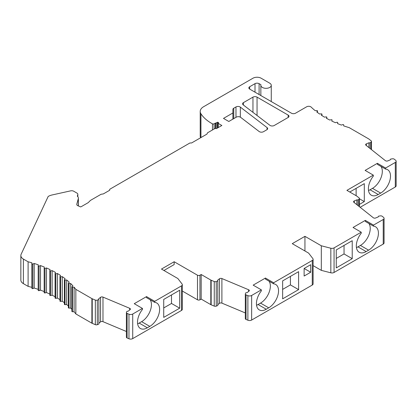 <?xml version="1.0" encoding="UTF-8"?>
<svg xmlns="http://www.w3.org/2000/svg" width="417" height="417" viewBox="0 0 417 417"><rect width="100%" height="100%" fill="white"/><g stroke="black" fill="none" stroke-linecap="round" stroke-linejoin="round"><path stroke-width="0.63" d="M154.717 302.372A13.891 8.022 120 0 1 156.75 303.003A13.891 8.022 120 0 1 159.628 309.362A13.891 8.022 120 0 1 149.802 326.381L147.347 327.798A13.891 8.022 120 0 1 140.399 328.487A13.891 8.022 120 0 1 137.521 322.122A13.891 8.022 120 0 1 142.437 309.466L142.437 308.418L132.721 314.027A2.893 1.673 180 0 1 128.973 314.194L127.107 313.412A1.736 1.001 180 0 1 126.904 313.308A1.736 1.001 180 0 1 126.393 312.599L126.393 337.181A1.736 1.001 0 0 0 126.904 337.89A1.736 1.001 0 0 0 127.107 337.994L128.973 338.776A2.893 1.673 0 0 0 132.721 338.604L181.484 310.451A2.893 1.673 0 0 0 182.328 309.273L182.328 284.691A2.893 1.673 180 0 1 181.484 285.874L154.717 301.324L146.529 296.602L146.529 297.649L154.717 302.372L154.717 301.324M373.309 175.124L365.12 170.397L377.401 163.308L377.401 164.355L385.589 169.083A13.891 8.022 120 0 1 387.622 169.709A13.891 8.022 120 0 1 390.5 176.068A13.891 8.022 120 0 1 380.674 193.087L378.219 194.504A13.891 8.022 120 0 1 371.276 195.192A13.891 8.022 120 0 1 368.393 188.833A13.891 8.022 120 0 1 373.309 176.172L373.309 175.124L346.908 190.366L356.535 195.927A2.893 1.673 180 0 1 356.832 196.126L359.084 197.913A1.736 1.001 180 0 1 359.412 198.508A1.736 1.001 180 0 1 359.115 199.065L358.078 199.957L356.863 199.847L354.283 200.926A1.736 1.001 0 0 0 353.569 201.739A1.736 1.001 0 0 0 353.903 202.328L373.298 217.742A1.736 1.001 0 0 0 373.476 217.862A1.736 1.001 0 0 0 375.722 217.961L378.297 216.882L378.49 216.183L380.283 215.886A1.736 1.001 180 0 1 381.988 216.142A1.736 1.001 180 0 1 382.165 216.261L383.52 217.335A2.893 1.673 180 0 1 384.073 218.32A2.893 1.673 180 0 1 383.228 219.498L373.512 225.107L365.323 220.379L353.048 227.473L361.231 232.196L334.059 247.886A2.893 1.673 180 0 1 330.832 248.235L321.319 245.785L304.947 236.335L292.26 243.658L308.632 253.114L312.865 258.608A2.893 1.673 180 0 1 313.115 259.285A2.893 1.673 180 0 1 312.27 260.469L273.63 282.773L265.447 278.045L253.166 285.139L261.35 289.862L251.639 295.471A2.893 1.673 180 0 1 247.891 295.643L246.025 294.861A1.736 1.001 180 0 1 245.816 294.756A1.736 1.001 180 0 1 245.311 294.048A1.736 1.001 180 0 1 245.373 293.771L245.889 292.739L247.104 292.63L248.975 291.139A1.736 1.001 0 0 0 249.303 290.55A1.736 1.001 0 0 0 248.798 289.841A1.736 1.001 0 0 0 248.589 289.742L221.896 278.54A1.736 1.001 0 0 0 219.467 278.764L217.596 280.25L217.789 280.954L216.246 281.553A1.736 1.001 180 0 1 214.255 281.532L211.153 280.234L211.153 304.811A2.893 1.673 0 0 1 210.809 304.639L201.176 299.083L199.952 299.792A1.736 1.001 0 0 1 197.491 299.792L182.328 291.035M211.153 304.811L214.255 306.114A1.736 1.001 0 0 0 216.246 306.13L217.789 305.531L217.789 280.954M217.789 304.676L219.467 303.341A1.736 1.001 180 0 1 221.896 303.123L245.311 312.943M245.311 294.048L245.311 318.63A1.736 1.001 0 0 0 245.816 319.339A1.736 1.001 0 0 0 246.025 319.438L247.891 320.22A2.893 1.673 0 0 0 251.639 320.053L312.27 285.046A2.893 1.673 0 0 0 313.115 283.862L313.115 259.285M321.319 245.785L321.319 270.367L313.115 265.629M321.319 270.367L330.832 272.812A2.893 1.673 0 0 0 334.059 272.468L383.228 244.081A2.893 1.673 0 0 0 384.073 242.897L384.073 218.32M126.393 312.599A1.736 1.001 180 0 1 126.46 312.323L126.971 311.291L128.186 311.181L130.057 309.69A1.736 1.001 0 0 0 130.391 309.101A1.736 1.001 0 0 0 129.88 308.392A1.736 1.001 0 0 0 129.677 308.293L102.978 297.092A1.736 1.001 0 0 0 100.554 297.316L98.683 298.801L98.871 299.505L97.328 300.104A1.736 1.001 180 0 1 95.337 300.084L92.235 298.786A2.893 1.673 180 0 1 91.891 298.614L75.837 289.346A92.626 53.475 0 0 0 74.101 287.188L72.443 287.141A0.579 0.334 180 0 1 71.99 286.625L72.892 285.817A92.626 53.475 0 0 0 70.64 283.497L68.982 283.524A0.579 0.334 180 0 1 68.456 283.028L69.248 282.184A92.626 53.475 0 0 0 66.689 279.974L65.036 280.073A0.579 0.334 180 0 1 64.447 279.604L65.12 278.728A92.626 53.475 0 0 0 62.269 276.638L60.632 276.81A0.579 0.334 180 0 1 59.985 276.372L60.538 275.47A92.626 53.475 0 0 0 57.405 273.516L55.805 273.761A0.579 0.334 180 0 1 55.096 273.354L55.524 272.426A92.626 53.475 0 0 0 52.135 270.617L50.572 270.941A0.579 0.334 180 0 1 49.811 270.565L50.113 269.622A92.626 53.475 0 0 0 46.49 267.975L44.973 268.36A0.579 0.334 180 0 1 44.166 268.022L44.338 267.068A92.626 53.475 0 0 0 40.501 265.587L39.047 266.046A0.579 0.334 180 0 1 38.192 265.744L38.234 264.785A92.626 53.475 0 0 0 34.21 263.487L32.818 264.008A0.579 0.334 180 0 1 31.921 263.747L31.838 262.788A92.626 53.475 0 0 0 28.106 261.787L23.394 259.066A8.684 5.014 180 0 1 20.85 255.522A8.684 5.014 180 0 1 21.147 254.224L48.184 196.454A11.577 6.682 180 0 1 52.219 194.937L70.65 190.856A2.893 1.673 180 0 1 73.731 191.231L76.983 193.113A2.893 1.673 180 0 1 77.833 194.291A2.893 1.673 180 0 1 77.797 194.551L77.338 196.225A5.791 3.341 180 0 1 78.38 198.138A5.791 3.341 180 0 1 78.307 198.659L76.801 204.148A2.893 1.673 0 0 0 76.764 204.408A2.893 1.673 0 0 0 77.614 205.591A2.893 1.673 0 0 0 77.922 205.743L80.58 206.9A2.893 1.673 0 0 0 81.44 206.556L88.211 202.646L90.447 200.41L101.091 194.265L103.327 193.921L109.687 190.251L109.687 189.302L189.917 142.984L191.559 142.984L206.921 134.112L207.52 132.82L214.479 128.801A1.736 1.001 180 0 1 216.459 128.608L221.849 125.491L218.227 123.401L218.576 122.655L217.757 122.186L215.839 123.067A0.579 0.334 180 0 1 215.344 123.104L214.072 123.839A1.157 0.667 180 0 1 212.456 123.849A46.313 26.74 180 0 1 211.607 123.369A46.313 26.74 180 0 1 200.937 113.773A11.577 6.682 180 0 1 200.212 111.448A11.577 6.682 180 0 1 203.605 106.721L252.957 78.224A5.791 3.341 180 0 1 261.146 78.224L269.742 83.191A5.213 3.008 180 0 1 271.269 85.318A5.213 3.008 180 0 1 268.053 88.096A5.213 3.008 180 0 1 262.376 87.445A5.213 3.008 180 0 1 260.849 85.318A5.213 3.008 180 0 1 260.948 84.729L259.098 83.661A2.893 1.673 0 0 0 255.006 83.661L249.684 86.736A2.893 1.673 0 0 0 248.84 87.914A2.893 1.673 0 0 0 249.684 89.097L291.436 113.205A2.893 1.673 0 0 0 295.533 113.205L306.657 106.783A2.893 1.673 180 0 1 310.748 106.783A2.893 1.673 180 0 1 311.191 107.112A92.626 53.475 0 0 0 315.2 110.687L316.852 110.588A0.579 0.334 180 0 1 317.441 111.058L316.764 111.933A92.626 53.475 0 0 0 319.62 114.023L321.252 113.846A0.579 0.334 180 0 1 321.903 114.289L321.351 115.191A92.626 53.475 0 0 0 324.478 117.146L326.084 116.901A0.579 0.334 180 0 1 326.792 117.307L326.365 118.235A92.626 53.475 0 0 0 329.748 120.039L331.312 119.721A0.579 0.334 180 0 1 332.078 120.096L331.776 121.039A92.626 53.475 0 0 0 335.393 122.687L336.91 122.296A0.579 0.334 180 0 1 337.723 122.64L337.551 123.594A92.626 53.475 0 0 0 341.382 125.069L342.842 124.615A0.579 0.334 180 0 1 343.697 124.907L343.655 125.871A92.626 53.475 0 0 0 349.138 127.612L368.612 138.851A2.893 1.673 180 0 1 368.909 139.054L371.156 140.842A1.736 1.001 180 0 1 371.49 141.431A1.736 1.001 180 0 1 371.193 141.988L370.15 142.885L368.936 142.77L366.361 143.855A1.736 1.001 0 0 0 365.646 144.663A1.736 1.001 0 0 0 365.975 145.252L385.371 160.665A1.736 1.001 0 0 0 385.548 160.785A1.736 1.001 0 0 0 387.8 160.889L390.375 159.805L390.567 159.106L392.361 158.809A1.736 1.001 180 0 1 394.065 159.065A1.736 1.001 180 0 1 394.242 159.185L395.597 160.264A2.893 1.673 180 0 1 396.15 161.243L396.15 185.82A2.893 1.673 0 0 1 395.3 187.004L360.152 207.296M200.212 111.448L200.212 136.025A11.577 6.682 0 0 0 200.608 137.756M20.85 255.522L20.85 280.104A8.684 5.014 0 0 0 23.394 283.649L28.106 286.364A92.626 53.475 180 0 1 31.838 287.365L31.921 288.324A0.579 0.334 0 0 0 32.818 288.585L34.21 288.064A92.626 53.475 180 0 1 38.187 289.351M38.187 290.331L38.187 265.754L38.192 290.326A0.579 0.334 0 0 0 39.047 290.628L40.501 290.169A92.626 53.475 180 0 1 44.16 291.577M44.166 268.095L44.166 292.604A0.579 0.334 0 0 0 44.973 292.942L46.49 292.552A92.626 53.475 180 0 1 49.8 294.053M49.811 270.685L49.811 295.142A0.579 0.334 0 0 0 50.572 295.517L52.135 295.2A92.626 53.475 180 0 1 55.075 296.753M55.096 273.526L55.096 297.931A0.579 0.334 0 0 0 55.805 298.343L57.405 298.092A92.626 53.475 180 0 1 59.949 299.667M59.985 300.949A0.579 0.334 0 0 0 60.632 301.392L62.269 301.215A92.626 53.475 180 0 1 64.395 302.758M64.447 304.181A0.579 0.334 0 0 0 65.036 304.65L66.689 304.551A92.626 53.475 180 0 1 68.388 305.995M68.456 307.605A0.579 0.334 0 0 0 68.982 308.1L70.64 308.074A92.626 53.475 180 0 1 71.896 309.336M71.99 311.202A0.579 0.334 0 0 0 72.443 311.718L74.101 311.77A92.626 53.475 180 0 1 75.837 313.923L91.891 323.196A2.893 1.673 0 0 0 92.235 323.363L95.337 324.666A1.736 1.001 0 0 0 97.328 324.687L98.871 324.082L98.871 299.505M98.871 323.232L100.554 321.893A1.736 1.001 180 0 1 102.978 321.674L126.393 331.494M211.153 280.234A2.893 1.673 180 0 1 210.809 280.062L201.176 274.501L199.952 275.21A1.736 1.001 180 0 1 197.491 275.21L174.16 261.74L161.473 269.064L177.845 278.52L182.078 284.013A2.893 1.673 180 0 1 182.328 284.691M179.685 290.216L179.685 308.179L163.719 317.4L163.719 299.437L179.685 290.216M150.125 299.724A13.891 8.022 -60 0 1 151.439 304.634A13.891 8.022 -60 0 1 141.618 321.653L139.163 323.071A13.891 8.022 -60 0 1 137.641 323.811M142.437 308.418L134.248 303.691L146.529 296.602M396.15 161.243A2.893 1.673 180 0 1 395.3 162.427L385.589 168.035L377.401 163.308M243.153 104.829L269.893 125.314A2.893 1.673 0 0 0 270.153 125.491A2.893 1.673 0 0 0 274.25 125.491L288.163 117.458A2.893 1.673 0 0 0 289.012 116.275A2.893 1.673 0 0 0 288.163 115.092L257.054 97.135A2.893 1.673 0 0 0 252.957 97.135L243.419 102.645A2.893 1.673 0 0 0 242.569 103.823A2.893 1.673 0 0 0 243.153 104.829M228.808 121.477L236.277 117.161A2.893 1.673 180 0 1 240.369 117.161A2.893 1.673 180 0 1 240.635 117.339L259.145 131.522A2.893 1.673 0 0 0 259.405 131.694A2.893 1.673 0 0 0 263.502 131.694L266.807 129.786A2.893 1.673 0 0 0 267.657 128.608A2.893 1.673 0 0 0 267.073 127.602L240.333 107.112A2.893 1.673 0 0 0 240.072 106.94A2.893 1.673 0 0 0 235.975 106.94L233.749 108.222A2.893 1.673 0 0 0 232.9 109.405L232.9 112.965L223.486 118.402L228.808 121.477M380.997 166.43A13.891 8.022 -60 0 1 382.316 171.34A13.891 8.022 -60 0 1 372.49 188.359L370.035 189.777A13.891 8.022 -60 0 1 368.513 190.517M385.589 169.083L385.589 168.035M349.769 192.023L364.302 183.631L364.302 201.593L359.412 204.413M368.936 142.77L368.936 147.608M370.15 142.885L370.15 148.572M215.344 128.53L215.344 123.104M216.939 122.655L216.939 128.327M217.757 122.186L217.757 127.857M218.227 123.401L218.227 127.581M28.106 286.364L28.106 261.787M31.838 262.788L31.838 287.365M34.21 288.064L34.21 263.487M40.501 290.169L40.501 265.587M46.49 292.552L46.49 267.975M52.135 295.2L52.135 270.617M57.405 298.092L57.405 273.516M62.269 301.215L62.269 276.638M66.689 304.551L66.689 279.974M70.64 308.074L70.64 283.497M74.101 311.77L74.101 287.188M75.837 289.346L75.837 313.923M358.078 199.957L358.078 205.644M356.863 199.847L356.863 204.679M365.323 220.379L365.323 221.427L373.512 226.155A13.891 8.022 120 0 1 375.545 226.785A13.891 8.022 120 0 1 378.428 233.145A13.891 8.022 120 0 1 368.602 250.158L366.147 251.576A13.891 8.022 120 0 1 359.199 252.264A13.891 8.022 120 0 1 356.321 245.905A13.891 8.022 120 0 1 361.231 233.244L361.231 232.196M373.512 226.155L373.512 225.107M352.224 258.67L336.264 267.886L336.264 249.924L352.224 240.708L352.224 258.67L344.041 253.943L336.264 258.431M368.92 223.507A13.891 8.022 -60 0 1 370.239 228.417A13.891 8.022 -60 0 1 360.413 245.436L357.958 246.854A13.891 8.022 -60 0 1 356.436 247.594M304.947 236.335L304.947 250.987M261.35 289.862L261.35 290.91A13.891 8.022 120 0 0 256.439 303.571A13.891 8.022 120 0 0 259.317 309.93A13.891 8.022 120 0 0 266.265 309.242L268.72 307.824A13.891 8.022 120 0 0 278.546 290.811A13.891 8.022 120 0 0 275.668 284.451A13.891 8.022 120 0 0 273.63 283.821L273.63 282.773M298.603 271.665L298.603 289.627L282.637 298.843L282.637 280.886L298.603 271.665M310.675 264.696L310.675 272.259L304.129 276.038L304.129 268.475L310.675 264.696M269.043 281.173A13.891 8.022 -60 0 1 270.357 286.083A13.891 8.022 -60 0 1 260.531 303.102L258.076 304.519A13.891 8.022 -60 0 1 256.559 305.26M265.447 278.045L265.447 279.093L273.63 283.821M201.176 274.501L201.176 299.083M174.16 261.74L174.16 264.576L163.928 270.487M290.414 276.393L290.414 284.9L298.603 289.627M290.414 284.9L282.637 289.393M304.129 268.475L310.675 272.259M344.041 245.431L344.041 253.943M359.412 198.773L364.302 201.593M356.118 188.359L356.118 195.682M232.9 112.965L232.9 119.111M171.502 294.944L171.502 303.456L179.685 308.179M171.502 303.456L163.719 307.944M181.484 310.451L181.484 285.874M132.721 314.027L132.721 338.604M149.802 326.381L141.618 321.653M139.163 323.071L147.347 327.798M395.3 187.004L395.3 162.427M370.035 189.777L378.219 194.504M380.674 193.087L372.49 188.359M366.361 143.855L366.361 145.559M371.193 149.395L371.193 141.988M326.792 118.475L326.792 117.307M321.903 115.551L321.903 114.289M317.441 112.444L317.441 111.058M249.684 86.736L249.684 89.097M255.006 92.167L255.006 83.661M259.098 83.661L259.098 94.534M200.937 113.773L200.937 137.568M212.456 123.849L212.456 129.968M214.072 123.839L214.072 129.035M215.839 123.067L215.839 128.509M76.801 204.148L76.801 204.669M78.307 205.909L78.307 198.659M77.797 196.673L77.797 194.551M23.394 259.066L23.394 283.649M31.921 288.324L31.921 263.747M32.818 264.008L32.818 288.585M39.047 266.046L39.047 290.628M44.973 268.36L44.973 292.942M50.572 270.941L50.572 295.517M55.805 273.761L55.805 298.343M60.632 276.81L60.632 301.392M65.036 280.073L65.036 304.65M68.982 283.524L68.982 308.1M72.443 287.141L72.443 311.718M91.891 323.196L91.891 298.614M92.235 298.786L92.235 323.363M95.337 324.666L95.337 300.084M97.328 300.104L97.328 324.687M100.554 321.893L100.554 297.316M102.978 297.092L102.978 321.674M129.677 309.998L129.677 308.293M127.107 313.412L127.107 337.994M128.973 338.776L128.973 314.194M359.115 206.472L359.115 199.065M354.283 200.926L354.283 202.636M383.228 244.081L383.228 219.498M334.059 247.886L334.059 272.468M357.958 246.854L366.147 251.576M368.602 250.158L360.413 245.436M330.832 272.812L330.832 248.235M312.27 285.046L312.27 260.469M251.639 295.471L251.639 320.053M268.72 307.824L260.531 303.102M258.076 304.519L266.265 309.242M247.891 320.22L247.891 295.643M246.025 294.861L246.025 319.438M248.589 291.447L248.589 289.742M221.896 278.54L221.896 303.123M219.467 303.341L219.467 278.764M216.246 281.553L216.246 306.13M214.255 306.114L214.255 281.532M210.809 304.639L210.809 280.062M199.952 275.21L199.952 299.792M197.491 299.792L197.491 275.21M288.163 117.458L288.163 115.092M257.054 97.135L257.054 115.478M252.957 112.345L252.957 97.135M243.419 102.645L243.419 105.032M267.073 129.609L267.073 127.602M240.333 107.112L240.333 117.146M235.975 117.339L235.975 106.94M233.749 108.222L233.749 118.621M371.49 149.635L371.49 141.431M326.813 118.485L326.813 117.219M321.934 115.572L321.934 114.175M317.488 112.486L317.488 110.922M271.269 101.56L271.269 85.318M260.849 95.545L260.849 85.318M78.38 205.941L78.38 198.138M77.833 196.72L77.833 194.291M44.16 292.635L44.16 268.058M49.8 295.205L49.8 270.623M55.075 298.019L55.075 273.437M59.949 301.064L59.949 276.481M64.395 304.321L64.395 279.739M68.388 307.767L68.388 283.19M71.896 311.384L71.896 286.807M359.412 206.707L359.412 198.508"/></g></svg>
